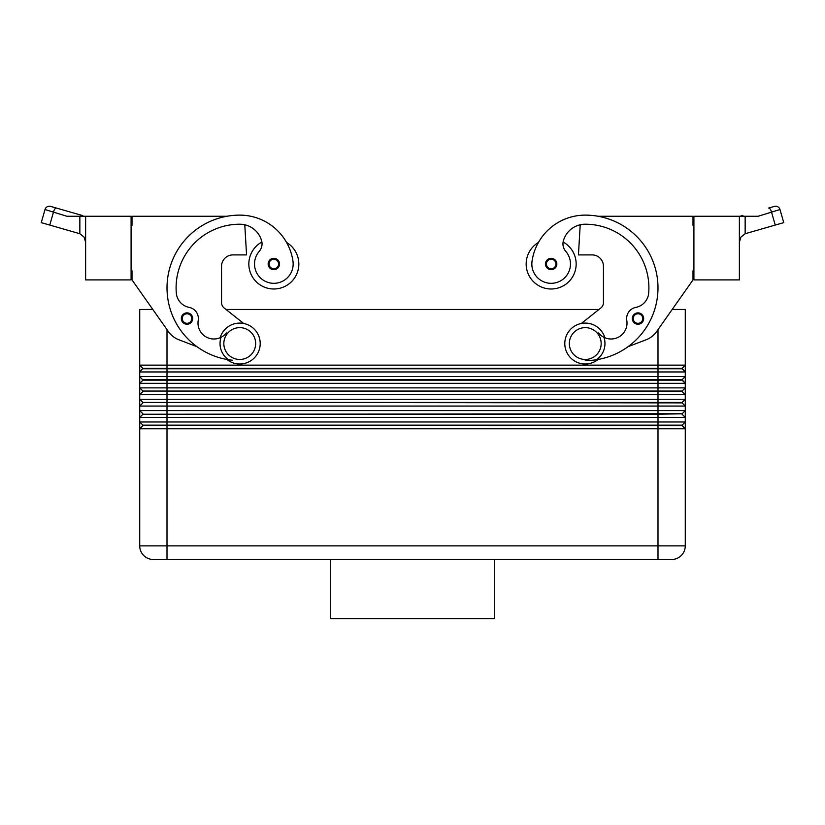 <?xml version="1.0" encoding="UTF-8"?>
<svg xmlns="http://www.w3.org/2000/svg" width="825" height="825" viewBox="0 0 825 825"><rect width="100%" height="100%" fill="white"/><g stroke="black" fill="none" stroke-linecap="round" stroke-linejoin="round"><path stroke-width="1.24" d="M182.191 321.575A5.682 5.682 0 0 1 187.007 312.861A5.682 5.682 0 0 1 192.689 318.553A5.682 5.682 0 0 1 182.191 321.575A5.682 5.682 0 0 0 187.007 324.235M261.896 242.024A25.008 25.008 0 0 0 273.838 288.998A25.008 25.008 0 0 0 286.574 242.478A53.769 53.769 0 0 0 239.745 215.119A53.769 53.769 0 0 1 292.968 261.247A19.326 19.326 0 0 1 276.581 283.119A19.326 19.326 0 0 1 259.256 251.316A11.364 11.364 0 0 0 261.618 240.776A22.729 22.729 0 0 0 239.745 224.214A63.649 63.649 0 0 0 176.313 293.061A15.912 15.912 0 0 0 189.152 307.385A11.364 11.364 0 0 1 198.217 320.44A15.912 15.912 0 0 0 221.059 337.301A19.697 19.697 0 0 0 228.494 359.731L226.875 359.452A20.46 20.46 0 0 0 260.205 343.551A20.46 20.46 0 0 0 220.131 337.734L221.059 337.301A15.912 15.912 0 0 0 226.38 332.97M239.745 359.463A15.912 15.912 0 0 0 255.657 343.551A15.912 15.912 0 0 0 239.745 327.638A15.912 15.912 0 0 0 223.833 343.551A15.912 15.912 0 0 0 239.745 359.463M551.162 269.672A5.682 5.682 0 0 1 545.48 263.99A5.682 5.682 0 0 1 556.132 261.247A5.682 5.682 0 0 1 551.162 269.672M248.841 263.99A25.008 25.008 0 0 0 273.838 288.998A25.008 25.008 0 0 0 298.846 263.99A25.008 25.008 0 0 1 273.838 288.998A25.008 25.008 0 0 1 248.841 263.99M142.911 368.785L682.089 368.785L685.276 371.962L685.276 365.145L682.089 368.332L142.911 368.332L139.724 371.962L685.276 371.962L682.089 368.332M657.999 329.618L657.999 365.145L685.276 365.145L685.276 309.457L672.2 309.457L693 279.902L656.576 331.64A22.729 22.729 0 0 1 646.099 339.787L628.062 346.675A72.744 72.744 0 0 0 598.063 216.263L693 216.263L693 225.349L693.908 225.349M142.911 391.06L657.999 391.514L657.999 387.874L139.724 387.874L142.911 391.06L682.089 391.06L685.276 387.874L657.999 387.874L657.999 365.145L139.724 365.145L139.724 376.509L142.911 380.15L682.089 380.15L685.276 383.336L685.276 376.509L139.724 376.509L139.724 383.336L685.276 383.336L682.089 379.696L142.911 379.696M131.093 270.817L132 270.817L132 279.902L152.8 309.457L139.724 309.457L139.724 365.145L142.911 368.332M142.911 402.878L139.724 406.065L685.276 406.065L685.276 399.248L682.089 402.425L142.911 402.425L682.089 402.878L685.276 406.065L685.276 410.613L682.089 413.789L142.911 414.243L657.999 414.243L657.999 417.429L685.276 417.429L685.276 421.977L139.724 421.977L139.724 428.794L685.276 428.794L685.276 410.613L139.724 410.613L139.724 417.429L657.999 417.429L657.999 425.153L142.911 425.153L139.724 421.977L139.724 417.429L139.724 421.977M142.911 391.514L139.724 394.701L685.276 394.701L685.276 383.336M682.089 413.789L657.999 414.243L657.999 391.514L682.089 391.514L685.276 394.701L685.276 399.248L139.724 399.248L139.724 410.613L142.911 413.789M142.911 380.15L139.724 383.336L139.724 399.248L142.911 402.425M682.089 379.696L685.276 376.509L685.276 371.962M142.911 414.243L139.724 417.429M142.911 425.153L682.089 425.607L685.276 428.794L682.089 425.153L657.999 425.153L657.999 559.494L671.632 559.494A13.643 13.643 0 0 0 681.275 555.503A13.643 13.643 0 0 1 671.632 559.494M142.911 425.607L139.724 428.794L139.724 545.861A13.643 13.643 0 0 0 143.725 555.503A13.643 13.643 0 0 1 139.724 545.861L167.001 545.861L167.001 329.618M682.089 425.153L685.276 421.977M598.125 359.452A72.744 72.744 0 0 0 628.062 346.675A72.744 72.744 0 0 1 598.125 359.452A20.46 20.46 0 0 1 564.795 343.551A20.46 20.46 0 0 1 604.869 337.734A15.912 15.912 0 0 1 598.62 332.97M585.255 360.597A72.744 72.744 0 0 0 596.506 359.731A72.744 72.744 0 0 1 592.546 360.236A72.744 72.744 0 0 0 596.506 359.731A19.697 19.697 0 0 0 603.941 337.301L604.869 337.734M585.255 327.638A15.912 15.912 0 0 1 601.167 343.551A15.912 15.912 0 0 1 585.255 359.463A15.912 15.912 0 0 1 569.343 343.551A15.912 15.912 0 0 1 585.255 327.638M596.506 359.731A72.744 72.744 0 0 0 657.773 282.222A72.744 72.744 0 0 0 585.255 215.119A53.769 53.769 0 0 0 532.032 261.247A19.326 19.326 0 0 0 548.419 283.119A19.326 19.326 0 0 0 565.744 251.316A11.364 11.364 0 0 1 563.382 240.776A22.729 22.729 0 0 1 585.255 224.214A63.649 63.649 0 0 1 648.687 293.061A15.912 15.912 0 0 1 635.848 307.385A11.364 11.364 0 0 0 626.783 320.44A15.912 15.912 0 0 1 603.941 337.301M532.032 261.247A19.326 19.326 0 0 0 548.419 283.119A19.326 19.326 0 0 0 565.744 251.316M563.104 242.024A25.008 25.008 0 0 1 551.162 288.998A25.008 25.008 0 0 1 538.426 242.478A53.769 53.769 0 0 1 585.255 215.119A53.769 53.769 0 0 0 538.426 242.478M576.159 263.99A25.008 25.008 0 0 1 551.162 288.998A25.008 25.008 0 0 1 526.154 263.99A25.008 25.008 0 0 0 551.162 288.998A25.008 25.008 0 0 0 576.159 263.99M637.993 324.235A5.682 5.682 0 0 1 632.311 318.553A5.682 5.682 0 0 1 642.964 315.8A5.682 5.682 0 0 1 637.993 324.235M269.032 267.022A5.682 5.682 0 0 1 273.838 258.308A5.682 5.682 0 0 1 279.52 263.99A5.682 5.682 0 0 1 269.032 267.022M768.694 208.024L774.366 206.405A4.548 4.548 0 0 1 777.82 206.797A4.548 4.548 0 0 0 774.366 206.405L768.694 208.024A4.548 1.598 74 0 1 770.241 209.138A4.548 1.598 74 0 1 771.602 212.396L775.232 225.07L745.15 233.733L740.953 237.074L739.375 242.199M739.375 216.263L739.375 279.902L693.908 279.902L693.908 216.263L758.144 216.263L779.986 209.519A4.548 4.548 0 0 0 777.82 206.797A4.548 4.548 0 0 1 779.986 209.519L783.75 222.626L775.232 225.07M85.625 242.199L84.047 237.074L79.85 233.733L49.768 225.07L53.398 212.396A4.548 1.598 -74 0 1 54.759 209.138A4.548 1.598 -74 0 1 56.306 208.024L50.634 206.405A4.548 4.548 0 0 0 45.014 209.519A4.548 4.548 0 0 1 50.634 206.405L82.758 215.614A4.548 1.598 -74 0 0 81.551 216.263L85.006 216.263M45.014 209.519L41.25 222.626L45.014 209.519L66.856 216.263L85.625 216.263L85.625 279.902L131.093 279.902L131.093 216.263L85.625 216.263M41.25 222.626L49.768 225.07M330.67 559.494L330.67 618.595L494.33 618.595L494.33 559.494M153.368 559.494A13.643 13.643 0 0 1 143.725 555.503A13.643 13.643 0 0 0 153.368 559.494L657.999 559.494M742.242 215.614L739.994 216.263L742.242 215.614A4.548 1.598 74 0 1 743.449 216.263M693.908 270.817L693 270.817L693 279.902M656.576 331.64A22.729 22.729 0 0 1 646.099 339.787M581.305 323.483L600.858 307.983A6.817 6.817 0 0 0 603.446 302.641L603.446 266.269A11.364 11.364 0 0 0 592.072 254.904L578.438 254.904L580.212 224.782M635.848 307.385A11.364 11.364 0 0 0 626.783 320.44M603.446 266.269A11.364 11.364 0 0 0 592.072 254.904M167.001 559.494L167.001 545.861L685.276 545.861A13.643 13.643 0 0 1 681.275 555.503A13.643 13.643 0 0 0 685.276 545.861L685.276 428.794M682.089 414.243L685.276 417.429M225.998 309.457L599.002 309.457M243.695 323.483L224.142 307.983A6.817 6.817 0 0 1 221.554 302.641L221.554 266.269A11.364 11.364 0 0 1 232.928 254.904L246.562 254.904L244.788 224.782M232.454 360.236A72.744 72.744 0 0 1 167.227 282.222A72.744 72.744 0 0 1 239.745 215.119M132 279.902L168.424 331.64A22.729 22.729 0 0 0 178.901 339.787L196.938 346.675A72.744 72.744 0 0 1 226.937 216.263L132 216.263L132 225.349L131.093 225.349M221.554 266.269A11.364 11.364 0 0 1 232.928 254.904M642.809 321.575A5.682 5.682 0 0 0 643.675 318.553A5.682 5.682 0 0 1 642.809 321.575M187.007 323.317A4.775 4.775 0 0 1 182.83 316.243A4.775 4.775 0 0 1 191.782 318.553A4.775 4.775 0 0 1 187.007 323.317M551.162 259.225A4.775 4.775 0 0 0 546.387 263.99A4.775 4.775 0 0 0 555.204 266.537A4.775 4.775 0 0 0 551.162 259.225M637.993 313.778A4.775 4.775 0 0 0 633.218 318.553A4.775 4.775 0 0 0 642.036 321.09A4.775 4.775 0 0 0 637.993 313.778M273.838 268.764A4.775 4.775 0 0 1 269.662 261.68A4.775 4.775 0 0 1 278.613 263.99A4.775 4.775 0 0 1 273.838 268.764M745.15 233.733L745.15 216.263M79.85 216.263L79.85 233.733"/></g></svg>

